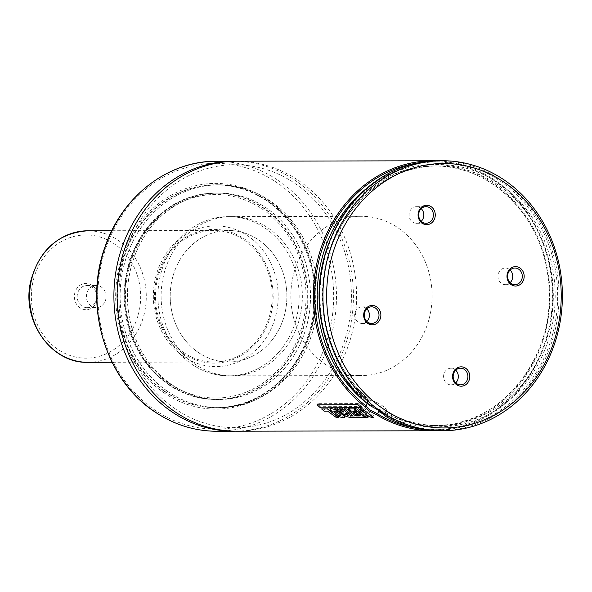 <?xml version="1.0" encoding="UTF-8"?>
<svg xmlns="http://www.w3.org/2000/svg" width="592" height="592" viewBox="0 0 592 592"><rect width="100%" height="100%" fill="white"/><g stroke="black" fill="none" stroke-linecap="round" stroke-linejoin="round"><path stroke-width="0.44" stroke-dasharray="2.96 2.22" d="M439.597 430.747A134.998 119.754 89.9 0 0 559.048 295.475A134.998 119.754 89.9 0 0 438.983 160.75M386.398 410.508A10.382 2.509 -151.5 0 0 378.473 403.344A10.382 2.509 -151.5 0 0 368.15 400.599A10.382 2.509 -151.5 0 0 372.479 405.564A10.382 2.509 -151.5 0 0 386.398 410.508L384.208 414.696A133.962 118.837 89.9 0 0 557.642 296.037A133.962 118.837 89.9 0 0 384.548 176.542A133.962 118.837 89.9 0 0 369.689 404.669L369.208 405.172M384.674 415.429L384.186 414.074L385.829 411.336L379.457 410.715M367.262 403.552L367.736 401.709L370.681 400.88L371.029 402.353L369.689 404.669M380.752 410.7A129.803 115.151 89.9 0 0 434.506 425.567L438.465 425.559C419.943 425.53 402.412 420.786 385.88 411.322L385.829 411.336A129.803 115.151 89.9 0 0 438.465 425.559A129.803 115.151 89.9 0 0 553.32 295.489A129.803 115.151 89.9 0 0 437.873 165.945A129.803 115.151 89.9 0 0 328.575 255.855A129.803 115.151 89.9 0 0 370.681 400.88L370.925 401.006C336.855 373.841 318.141 324.549 324.253 277.944C330.736 215.495 382.284 164.768 437.873 165.945L433.914 165.952A129.803 115.151 89.9 0 0 330.144 240.123M330.403 351.877A129.803 115.151 89.9 0 0 367.736 401.709L368.15 400.599M417.523 428.482A133.962 118.837 89.9 0 0 552.403 295.489A133.962 118.837 89.9 0 0 416.916 163.118M436.496 430.71A134.998 119.754 89.9 0 0 552.847 295.489A134.998 119.754 89.9 0 0 435.882 160.802M237.163 431.213A134.998 119.754 89.9 0 0 356.606 295.941A134.998 119.754 89.9 0 0 236.541 161.216M235.564 431.198A134.998 119.754 89.9 0 0 353.417 295.948A134.998 119.754 89.9 0 0 234.943 161.231M167.351 391.297A111.459 98.879 89.9 0 0 219.218 407.71A111.459 98.879 89.9 0 0 317.83 296.03A111.459 98.879 89.9 0 0 218.7 184.793A111.459 98.879 89.9 0 0 123.75 266.119A111.459 98.879 89.9 0 0 167.351 391.297M167.388 391.238A111.392 98.812 89.9 0 0 219.21 407.644A111.392 98.812 89.9 0 0 317.771 296.03A111.392 98.812 89.9 0 0 218.7 184.867A111.392 98.812 89.9 0 0 123.809 266.134A111.392 98.812 89.9 0 0 167.388 391.238M164.191 391.245A111.392 98.812 89.9 0 0 216.021 407.651A111.392 98.812 89.9 0 0 314.574 296.037A111.392 98.812 89.9 0 0 215.51 184.874A111.392 98.812 89.9 0 0 120.613 266.141A111.392 98.812 89.9 0 0 164.191 391.245M167.973 384.282A103.223 91.568 89.9 0 0 215.999 399.482A103.223 91.568 89.9 0 0 307.329 296.052A103.223 91.568 89.9 0 0 215.525 193.044A103.223 91.568 89.9 0 0 127.591 268.354A103.223 91.568 89.9 0 0 167.973 384.282M171.169 384.275A103.223 91.568 89.9 0 0 219.195 399.474A103.223 91.568 89.9 0 0 310.526 296.044A103.223 91.568 89.9 0 0 218.722 193.036A103.223 91.568 89.9 0 0 130.788 268.346A103.223 91.568 89.9 0 0 171.169 384.275M171.199 384.215A103.149 91.508 89.9 0 0 219.195 399.408A103.149 91.508 89.9 0 0 310.467 296.044A103.149 91.508 89.9 0 0 218.722 193.103A103.149 91.508 89.9 0 0 130.847 268.361A103.149 91.508 89.9 0 0 171.199 384.215M183.187 356.258A70.359 62.419 89.9 0 0 278.159 298.094A70.359 62.419 89.9 0 0 185.94 234.432A70.359 62.419 89.9 0 0 183.187 356.258M182.884 353.291A66.874 59.326 89.9 0 0 273.149 298.005A66.874 59.326 89.9 0 0 185.503 237.496A66.874 59.326 89.9 0 0 182.884 353.291M183.394 352.344A65.771 58.342 89.9 0 0 213.993 362.03A65.771 58.342 89.9 0 0 272.187 296.133A65.771 58.342 89.9 0 0 213.697 230.495A65.771 58.342 89.9 0 0 157.664 278.484A65.771 58.342 89.9 0 0 183.394 352.344M198.098 352.314A65.771 58.342 89.9 0 0 228.697 362.001A65.771 58.342 89.9 0 0 286.891 296.096A65.771 58.342 89.9 0 0 228.394 230.466A65.771 58.342 89.9 0 0 172.368 278.447A65.771 58.342 89.9 0 0 198.098 352.314M191.682 364.117A79.617 70.626 89.9 0 0 228.727 375.846A79.617 70.626 89.9 0 0 299.167 296.067A79.617 70.626 89.9 0 0 228.364 216.62A79.617 70.626 89.9 0 0 160.543 274.703A79.617 70.626 89.9 0 0 191.682 364.117M324.616 363.814A79.617 70.626 89.9 0 0 361.66 375.543A79.617 70.626 89.9 0 0 432.101 295.763A79.617 70.626 89.9 0 0 361.298 216.317A79.617 70.626 89.9 0 0 293.477 274.399A79.617 70.626 89.9 0 0 324.616 363.814M384.178 414.6C383.009 411.773 378.214 408.458 369.778 404.654M455.729 370.215A8.31 7.37 89.9 0 0 450.934 368.231A8.31 7.37 89.9 0 0 443.852 374.292A8.31 7.37 89.9 0 0 447.101 383.623A8.31 7.37 89.9 0 0 450.971 384.844A8.31 7.37 89.9 0 0 455.759 382.839M366.855 321.463A8.31 7.37 -90.1 0 1 362.067 323.476A8.31 7.37 -90.1 0 1 358.204 322.248A8.31 7.37 -90.1 0 1 354.956 312.916A8.31 7.37 -90.1 0 1 362.03 306.856A8.31 7.37 -90.1 0 1 366.825 308.846M510.156 282.658A8.31 7.37 -90.1 0 1 505.361 284.663A8.31 7.37 -90.1 0 1 497.976 276.375A8.31 7.37 -90.1 0 1 505.324 268.05A8.31 7.37 -90.1 0 1 509.194 269.271A8.31 7.37 -90.1 0 1 510.126 270.033M421.223 208.665A8.31 7.37 89.9 0 0 420.29 207.903A8.31 7.37 89.9 0 0 416.428 206.675A8.31 7.37 89.9 0 0 409.072 215A8.31 7.37 89.9 0 0 416.465 223.295A8.31 7.37 89.9 0 0 421.252 221.282M363.037 407.696L360.824 407.703L366.004 411.995L362.126 409.686L360.609 409.686L362.319 411.803L357.398 407.71L355.059 407.718L366.13 416.154L368.542 416.146L365.345 412.794L371.783 416.139L374.107 416.139L363.037 407.696L362.363 408.857M360.824 407.703L360.151 408.865M366.004 411.995L365.397 413.194M362.126 409.686L361.483 410.863M360.609 409.686L359.973 410.863M362.319 411.803L361.705 413.001M357.398 407.71L356.724 408.872M355.059 407.718L354.386 408.872M366.13 416.154L365.597 417.404M368.542 416.146L368.009 417.397M365.345 412.794L364.746 414M371.783 416.139L371.243 417.39M374.107 416.139L373.574 417.382M354.682 407.718L348.88 407.733L351.456 409.938L354.934 409.93L356.828 411.455L353.587 411.462L356.221 413.445L359.47 413.438L360.72 414.333L355.666 414.341L347.312 407.733L344.973 407.74L353.335 414.348L351.315 414.356L342.953 407.747L340.615 407.747L344.322 410.878L337.965 407.755L335.161 407.762L342.317 411.492C343.367 413.845 346.194 415.414 350.819 416.191L365.752 416.154L354.682 407.718L354.009 408.88M348.88 407.733L348.207 408.887M351.456 409.938L350.819 411.122M354.934 409.93L354.29 411.114M356.828 411.455L356.206 412.654M353.587 411.462L352.973 412.661M356.221 413.445L355.637 414.666M359.47 413.438L358.885 414.659M360.72 414.333L360.151 415.562M355.666 414.341L355.096 415.569M347.312 407.733L346.638 408.894M344.973 407.74L344.3 408.902M353.335 414.348L352.765 415.577M351.315 414.356L350.745 415.584M342.953 407.747L342.287 408.902M340.615 407.747L339.941 408.909M344.322 410.878L343.7 412.069M343.819 410.878L343.197 412.069M337.965 407.755L337.292 408.917M335.161 407.762L334.495 408.924M342.317 411.492L341.702 412.683M365.752 416.154L365.22 417.404M349.132 414.43L346.853 412.831L345.817 412.979L349.132 414.43L348.562 415.658M346.853 412.831L346.253 414.045M336.685 412.52C339.734 414.444 341.288 415.073 341.347 414.422C340.933 412.513 334.058 408.643 334.362 409.96C333.792 409.945 334.561 410.796 336.685 412.52L336.086 413.734M331.32 409.908C333.266 413.394 345.188 418.13 345.121 415.895C346.742 414.622 331.513 404.839 330.713 408.125L331.32 409.908L330.676 411.085M324.867 409.997L328.331 409.99L336.789 416.22L339.157 416.22L328.086 407.777L322.285 407.792L324.867 409.997L324.224 411.181M328.331 409.99L327.694 411.174M336.789 416.22L336.249 417.471M339.157 416.22L338.617 417.464M328.086 407.777L327.413 408.939M322.285 407.792L321.611 408.954M361.919 406.586L358.656 403.589L317.83 403.677L321.086 406.682L361.919 406.586L361.231 407.733M358.656 403.589L357.931 404.699M317.83 403.677L317.105 404.795M321.086 406.682L320.398 407.829M291.982 337.81A79.617 70.626 89.9 0 0 293.306 257.246A79.617 70.626 89.9 0 0 231.561 216.613A79.617 70.626 89.9 0 0 161.113 296.385A79.617 70.626 89.9 0 0 231.923 375.839A79.617 70.626 89.9 0 0 291.982 337.81M288.785 337.817A79.617 70.626 89.9 0 0 290.11 257.254A79.617 70.626 89.9 0 0 228.364 216.62A79.617 70.626 89.9 0 0 157.923 296.392A79.617 70.626 89.9 0 0 228.727 375.846A79.617 70.626 89.9 0 0 288.785 337.817M278.314 330.588A65.771 58.342 89.9 0 0 279.402 264.032A65.771 58.342 89.9 0 0 228.394 230.466A65.771 58.342 89.9 0 0 170.2 296.363A65.771 58.342 89.9 0 0 228.697 362.001A65.771 58.342 89.9 0 0 278.314 330.588M95.978 303.43A13.157 11.67 89.9 0 0 86.321 283.413A13.157 11.67 89.9 0 0 75.776 302.838A13.157 11.67 89.9 0 0 95.978 303.43M95.364 302.342A11.078 9.827 89.9 0 0 95.549 291.131A11.078 9.827 89.9 0 0 86.957 285.477A11.078 9.827 89.9 0 0 77.16 296.577A11.078 9.827 89.9 0 0 87.009 307.633A11.078 9.827 89.9 0 0 95.364 302.342M104.636 302.32A11.078 9.827 89.9 0 0 104.814 291.116A11.078 9.827 89.9 0 0 96.222 285.455A11.078 9.827 89.9 0 0 86.425 296.555A11.078 9.827 89.9 0 0 96.274 307.611A11.078 9.827 89.9 0 0 104.636 302.32M385.429 412.291A131.187 116.38 89.9 0 0 555.185 295.993A131.187 116.38 89.9 0 0 385.695 178.984A131.187 116.38 89.9 0 0 371.029 402.353M434.506 425.567A129.803 115.151 89.9 0 0 549.361 295.497A129.803 115.151 89.9 0 0 433.914 165.952C489.347 164.539 541.029 214.741 547.977 276.96C559.914 352.173 501.986 427.831 434.506 425.567M384.03 414.444A131.187 116.38 89.9 0 0 528.834 371.177A131.187 116.38 89.9 0 0 515.75 202.923A131.187 116.38 89.9 0 0 366.463 188.537M217.035 431.257A134.998 119.754 89.9 0 0 336.478 295.985A134.998 119.754 89.9 0 0 216.413 161.261M154.223 409.605A132.919 117.912 89.9 0 0 333.636 299.722A132.919 117.912 89.9 0 0 159.426 179.457A132.919 117.912 89.9 0 0 154.223 409.605M163.518 392.481A112.843 100.107 89.9 0 0 315.832 299.197A112.843 100.107 89.9 0 0 167.936 197.099A112.843 100.107 89.9 0 0 163.518 392.481M164.798 391.305A111.459 98.879 89.9 0 0 216.657 407.718A111.459 98.879 89.9 0 0 315.277 296.03A111.459 98.879 89.9 0 0 216.147 184.8A111.459 98.879 89.9 0 0 121.197 266.119A111.459 98.879 89.9 0 0 164.798 391.305M168.646 384.215A103.149 91.508 89.9 0 0 216.635 399.415A103.149 91.508 89.9 0 0 307.907 296.052A103.149 91.508 89.9 0 0 216.169 193.11A103.149 91.508 89.9 0 0 128.294 268.368A103.149 91.508 89.9 0 0 168.646 384.215M168.646 383.039A101.765 90.28 89.9 0 0 306.012 298.908A101.765 90.28 89.9 0 0 172.635 206.83A101.765 90.28 89.9 0 0 168.646 383.039M350.819 416.191L350.279 417.434M88.09 362.319A65.771 58.342 89.9 0 0 137.707 330.913A65.771 58.342 89.9 0 0 138.802 264.358A65.771 58.342 89.9 0 0 87.794 230.784M132.645 328.745A61.612 54.656 89.9 0 0 87.416 234.965A61.612 54.656 89.9 0 0 38.006 325.963A61.612 54.656 89.9 0 0 132.645 328.745M174.721 408.48C136.634 382.876 114.138 330.928 119.725 281.104C124.609 240.559 141.991 208.828 171.865 185.903C191.623 171.591 213.216 164.524 236.645 164.687C269.612 165.738 297.547 179.761 320.45 206.749C344.122 236.704 354.216 271.691 350.753 311.703C345.765 352.225 328.301 383.905 298.368 406.726C261.871 434.003 211.832 434.713 174.721 408.48M219.218 407.71L216.657 407.718C273.341 409.538 322.566 347.363 314.5 283.82C310.067 228.852 264.905 183.483 216.147 184.8L218.7 184.793M216.021 407.651L219.21 407.644M215.51 184.874L218.7 184.867M215.999 399.482L219.195 399.474M215.525 193.044L218.722 193.036M218.722 193.103L216.169 193.11C178.429 192.615 142.332 221.312 130.114 261.39C115.151 305.805 132.09 360.054 168.498 384.178C183.291 394.265 199.334 399.348 216.635 399.415L219.195 399.408M213.993 362.03L112.08 362.267M213.697 230.495L111.777 230.732M231.923 375.839L361.66 375.543M231.561 216.613L361.298 216.317M450.971 384.844L460.554 384.822M450.934 368.231L460.517 368.209M362.067 323.476L371.658 323.454M362.03 306.856L371.613 306.834M505.361 284.663L514.951 284.641M505.324 268.05L514.914 268.028M416.465 223.295L426.048 223.273M416.428 206.675L426.011 206.652M345.225 414.193L345.817 412.979M340.777 415.651L341.347 414.422M333.725 411.137L334.362 409.96M344.581 417.145L345.121 415.895M330.055 409.272L330.713 408.125M87.009 307.633L96.274 307.611M86.957 285.477L96.222 285.455"/><path stroke-width="0.89" d="M431.154 206.697A9.694 8.599 89.9 0 0 418.078 214.711A9.694 8.599 89.9 0 0 430.776 223.48A9.694 8.599 89.9 0 0 431.154 206.697M520.057 268.065A9.694 8.599 -90.1 0 1 519.68 284.848A9.694 8.599 -90.1 0 1 506.974 276.079A9.694 8.599 -90.1 0 1 520.057 268.065M367.787 323.41A9.694 8.599 -90.1 0 1 368.165 306.626A9.694 8.599 -90.1 0 1 380.871 315.395A9.694 8.599 -90.1 0 1 367.787 323.41M456.691 384.778A9.694 8.599 89.9 0 0 469.774 376.771A9.694 8.599 89.9 0 0 457.068 368.002A9.694 8.599 89.9 0 0 456.691 384.778M382.706 408.487A132.231 117.297 89.9 0 0 561.186 299.182A132.231 117.297 89.9 0 0 387.878 179.539A132.231 117.297 89.9 0 0 382.706 408.487M380.145 410.855A134.998 119.754 89.9 0 0 442.957 430.739A134.998 119.754 89.9 0 0 562.4 295.467A134.998 119.754 89.9 0 0 442.335 160.743A134.998 119.754 89.9 0 0 327.332 259.237A134.998 119.754 89.9 0 0 380.145 410.855M442.335 160.743L438.983 160.75A134.998 119.754 89.9 0 0 325.289 254.331A134.998 119.754 89.9 0 0 369.208 405.172L379.664 410.855L384.726 415.887A134.998 119.754 89.9 0 0 439.597 430.747L442.957 430.739M384.726 415.887L384.178 414.6M379.457 410.715L377.356 413.749A133.962 118.837 89.9 0 0 417.523 428.482M416.916 163.118A133.962 118.837 89.9 0 0 317.926 264.839A133.962 118.837 89.9 0 0 365.937 405.868L367.262 403.552M377.356 413.749L376.734 414.844A134.998 119.754 89.9 0 0 433.396 430.761A134.998 119.754 89.9 0 0 436.496 430.71M435.882 160.802A134.998 119.754 89.9 0 0 432.782 160.765A134.998 119.754 89.9 0 0 318.785 255.433A134.998 119.754 89.9 0 0 364.665 406.512L365.937 405.868M376.734 414.844L369.119 410.878L364.665 406.512M432.782 160.765L236.541 161.216A134.998 119.754 89.9 0 0 121.538 259.71A134.998 119.754 89.9 0 0 174.351 411.329A134.998 119.754 89.9 0 0 237.163 431.213L433.396 430.761M234.943 161.231A134.998 119.754 89.9 0 0 233.352 161.224A134.998 119.754 89.9 0 0 118.348 259.718A134.998 119.754 89.9 0 0 171.155 411.336A134.998 119.754 89.9 0 0 233.966 431.22A134.998 119.754 89.9 0 0 235.564 431.198M366.004 405.868L370.081 409.997L377.326 413.682M456.691 383.601A8.31 7.37 89.9 0 0 460.554 384.822A8.31 7.37 89.9 0 0 467.909 376.497A8.31 7.37 89.9 0 0 460.517 368.209A8.31 7.37 89.9 0 0 453.442 374.27A8.31 7.37 89.9 0 0 456.691 383.601M455.759 382.839A8.31 7.37 89.9 0 0 455.729 370.215M367.787 322.226A8.31 7.37 -90.1 0 1 364.539 312.902A8.31 7.37 -90.1 0 1 371.613 306.834A8.31 7.37 -90.1 0 1 379.006 315.129A8.31 7.37 -90.1 0 1 371.658 323.454A8.31 7.37 -90.1 0 1 367.787 322.226M366.825 308.846A8.31 7.37 -90.1 0 1 366.855 321.463M518.777 269.249A8.31 7.37 -90.1 0 1 522.026 278.58A8.31 7.37 -90.1 0 1 514.951 284.641A8.31 7.37 -90.1 0 1 507.559 276.353A8.31 7.37 -90.1 0 1 514.914 268.028A8.31 7.37 -90.1 0 1 518.777 269.249M510.126 270.033A8.31 7.37 -90.1 0 1 510.156 282.658M429.873 207.881A8.31 7.37 89.9 0 0 426.011 206.652A8.31 7.37 89.9 0 0 418.662 214.977A8.31 7.37 89.9 0 0 426.048 223.273A8.31 7.37 89.9 0 0 433.129 217.212A8.31 7.37 89.9 0 0 429.873 207.881M421.252 221.282A8.31 7.37 89.9 0 0 421.223 208.665M362.363 408.857L360.151 408.865L365.397 413.194L361.483 410.863L359.973 410.863L361.705 413.001L356.724 408.872L354.386 408.872L365.597 417.404L368.009 417.397L364.746 414L371.243 417.39L373.574 417.382L362.363 408.857M354.009 408.88L348.207 408.887L350.819 411.122L354.29 411.114L356.206 412.654L352.973 412.661L355.637 414.666L358.885 414.659L360.151 415.562L355.096 415.569L346.638 408.894L344.3 408.902L352.765 415.577L350.745 415.584L342.287 408.902L339.941 408.909L343.7 412.069L337.292 408.917L334.495 408.924L341.702 412.683C342.79 415.066 345.647 416.65 350.279 417.434L365.22 417.404L354.009 408.88M348.562 415.658L346.253 414.045L345.225 414.193L348.562 415.658M336.086 413.734C338.284 415.295 339.845 415.939 340.777 415.651C341.562 415.221 334.954 410.13 333.725 411.137L336.086 413.734M330.676 411.085C333.999 414.393 334.672 414.504 338.387 416.398C342.058 417.73 344.122 417.982 344.581 417.153C344.692 416.472 343.678 415.332 341.547 413.727L335.368 409.842C332.068 408.48 330.292 408.288 330.055 409.272L330.676 411.085M324.224 411.181L327.694 411.174L336.249 417.471L338.617 417.464L327.413 408.939L321.611 408.954L324.224 411.181M361.231 407.733L357.931 404.699L317.105 404.795L320.398 407.829L361.231 407.733M330.144 240.123A129.803 115.151 89.9 0 0 330.403 351.877M378.591 411.359A131.187 116.38 89.9 0 0 384.03 414.444M366.463 188.537A131.187 116.38 89.9 0 0 366.959 403.293M233.352 161.224L216.413 161.261A134.998 119.754 89.9 0 0 101.41 259.755A134.998 119.754 89.9 0 0 154.223 411.373A134.998 119.754 89.9 0 0 217.035 431.257L233.966 431.22M111.777 230.732L87.794 230.784A65.771 58.342 89.9 0 0 29.6 296.688A65.771 58.342 89.9 0 0 88.09 362.319L112.08 362.267M217.035 431.257C194.376 431.168 173.36 424.523 154.001 411.314C105.154 379.021 83.331 305.413 105.095 246.664C122.115 196.196 168.306 160.676 216.413 161.261M87.794 230.784C58.675 232.937 39.723 249.454 30.939 280.334C20.594 319.88 50.831 363.799 88.09 362.319"/></g></svg>
